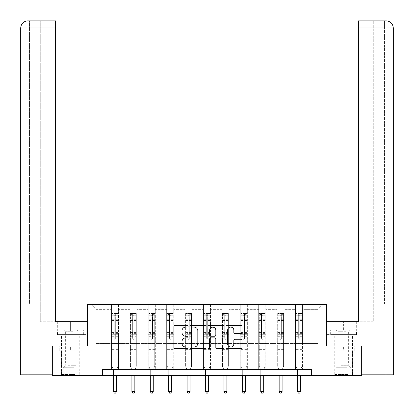 <?xml version="1.0" encoding="UTF-8"?>
<svg xmlns="http://www.w3.org/2000/svg" width="414" height="414" viewBox="0 0 414 414"><rect width="100%" height="100%" fill="white"/><g stroke="black" fill="none" stroke-linecap="round" stroke-linejoin="round"><path stroke-width="0.31" stroke-dasharray="2.07 1.55" d="M188.122 326.299A0.812 0.812 0 0 0 187.314 325.487L175.008 325.487A1.159 1.159 0 0 0 173.849 326.646L173.849 347.491A1.159 1.159 0 0 0 175.008 348.65L187.314 348.65A0.812 0.812 0 0 0 188.122 347.838A0.812 0.812 0 0 0 187.314 347.025L185.72 347.025A3.705 3.705 0 0 1 182.015 343.32L182.015 341.586A3.705 3.705 0 0 1 185.72 337.881L187.314 337.881A0.812 0.812 0 0 0 188.122 337.068A0.812 0.812 0 0 0 187.314 336.256L185.72 336.256A3.705 3.705 0 0 1 182.015 332.551L182.015 330.812A3.705 3.705 0 0 1 185.72 327.107L187.314 327.107A0.812 0.812 0 0 0 188.122 326.299M343.392 350.87L332.007 350.87L354.777 350.87L343.392 350.87L343.392 345.918L354.777 345.918L332.007 345.918L352.593 345.918L334.191 345.918L343.392 345.918L343.392 350.87M343.392 375.415L352.593 375.415L343.392 375.415M70.608 350.87L81.993 350.87L59.223 350.87L70.608 350.87L70.608 345.918L81.993 345.918L59.223 345.918L79.809 345.918L70.608 345.918L70.608 350.87M70.608 375.415L61.407 375.415L70.608 375.415M311.535 375.415L311.535 369.516L311.535 375.415L361.681 375.415L361.681 345.918L326.522 345.918L326.522 304.621L87.478 304.621L87.478 345.918L52.319 345.918L52.319 375.415L102.465 375.415L102.465 369.516L311.535 369.516L102.465 369.516L311.535 369.516L311.535 375.415L102.465 375.415L102.465 369.516L102.465 375.415M295.487 304.621L322.625 304.621L302.567 304.621L302.567 343.558L317.905 343.558L302.567 343.558L302.567 309.341L317.905 309.341L302.567 309.341L302.567 304.621L302.567 369.516L295.487 369.516L302.567 369.516L295.487 369.516L302.567 369.516L302.567 304.621L284.164 304.621L295.487 304.621L295.487 343.558L284.164 343.558L295.487 343.558L295.487 309.341L284.164 309.341L284.164 343.558L284.164 309.341L295.487 309.341L295.487 304.621L295.487 369.516L295.487 334.709L295.487 343.558L302.567 343.558L295.487 343.558L295.487 334.709L302.567 334.709L295.487 334.709L295.487 369.516L295.487 304.621M277.085 304.621L284.164 304.621L284.164 369.516L277.085 369.516L284.164 369.516L277.085 369.516L284.164 369.516L284.164 304.621L265.757 304.621L277.085 304.621L277.085 343.558L265.757 343.558L277.085 343.558L277.085 309.341L265.757 309.341L265.757 343.558L265.757 309.341L277.085 309.341L277.085 304.621L277.085 369.516L277.085 334.709L277.085 343.558L284.164 343.558L277.085 343.558L277.085 334.709L284.164 334.709L277.085 334.709L277.085 369.516L277.085 304.621M258.678 304.621L265.757 304.621L265.757 369.516L258.678 369.516L265.757 369.516L258.678 369.516L265.757 369.516L265.757 304.621L247.349 304.621L258.678 304.621L258.678 343.558L247.349 343.558L258.678 343.558L258.678 309.341L247.349 309.341L247.349 343.558L247.349 309.341L258.678 309.341L258.678 304.621L258.678 369.516L258.678 334.709L258.678 343.558L265.757 343.558L258.678 343.558L258.678 334.709L265.757 334.709L258.678 334.709L258.678 369.516L258.678 304.621M240.27 304.621L247.349 304.621L247.349 369.516L240.27 369.516L247.349 369.516L240.27 369.516L247.349 369.516L247.349 304.621L228.947 304.621L240.27 304.621L240.27 343.558L228.947 343.558L240.27 343.558L240.27 309.341L228.947 309.341L228.947 343.558L228.947 309.341L240.27 309.341L240.27 304.621L240.27 369.516L240.27 334.709L240.27 343.558L247.349 343.558L240.27 343.558L240.27 334.709L247.349 334.709L240.27 334.709L240.27 369.516L240.27 304.621M221.868 304.621L228.947 304.621L228.947 369.516L221.868 369.516L228.947 369.516L221.868 369.516L228.947 369.516L228.947 304.621L210.54 304.621L221.868 304.621L221.868 343.558L210.54 343.558L221.868 343.558L221.868 309.341L210.54 309.341L210.54 343.558L210.54 309.341L221.868 309.341L221.868 304.621L221.868 369.516L221.868 334.709L221.868 343.558L228.947 343.558L221.868 343.558L221.868 334.709L228.947 334.709L221.868 334.709L221.868 369.516L221.868 304.621M203.46 304.621L210.54 304.621L210.54 369.516L203.46 369.516L210.54 369.516L203.46 369.516L210.54 369.516L210.54 304.621L192.132 304.621L203.46 304.621L203.46 343.558L192.132 343.558L203.46 343.558L203.46 309.341L192.132 309.341L192.132 343.558L192.132 309.341L203.46 309.341L203.46 304.621L203.46 369.516L203.46 334.709L203.46 343.558L210.54 343.558L203.46 343.558L203.46 334.709L210.54 334.709L203.46 334.709L203.46 369.516L203.46 304.621M185.053 304.621L192.132 304.621L192.132 369.516L185.053 369.516L192.132 369.516L185.053 369.516L192.132 369.516L192.132 304.621L173.73 304.621L185.053 304.621L185.053 343.558L173.73 343.558L185.053 343.558L185.053 309.341L173.73 309.341L173.73 343.558L173.73 309.341L185.053 309.341L185.053 304.621L185.053 369.516L185.053 334.709L185.053 343.558L192.132 343.558L185.053 343.558L185.053 334.709L192.132 334.709L185.053 334.709L185.053 369.516L185.053 304.621M166.651 304.621L173.73 304.621L173.73 369.516L166.651 369.516L173.73 369.516L166.651 369.516L173.73 369.516L173.73 304.621L155.322 304.621L166.651 304.621L166.651 343.558L155.322 343.558L166.651 343.558L166.651 309.341L155.322 309.341L155.322 343.558L155.322 309.341L166.651 309.341L166.651 304.621L166.651 369.516L166.651 334.709L166.651 343.558L173.73 343.558L166.651 343.558L166.651 334.709L173.73 334.709L166.651 334.709L166.651 369.516L166.651 304.621M148.243 304.621L155.322 304.621L155.322 369.516L148.243 369.516L155.322 369.516L148.243 369.516L155.322 369.516L155.322 304.621L136.915 304.621L148.243 304.621L148.243 343.558L136.915 343.558L148.243 343.558L148.243 309.341L136.915 309.341L136.915 343.558L136.915 309.341L148.243 309.341L148.243 304.621L148.243 369.516L148.243 334.709L148.243 343.558L155.322 343.558L148.243 343.558L148.243 334.709L155.322 334.709L148.243 334.709L148.243 369.516L148.243 304.621M129.836 304.621L136.915 304.621L136.915 369.516L129.836 369.516L136.915 369.516L129.836 369.516L136.915 369.516L136.915 304.621L118.513 304.621L129.836 304.621L129.836 343.558L118.513 343.558L129.836 343.558L129.836 309.341L118.513 309.341L118.513 343.558L118.513 309.341L129.836 309.341L129.836 304.621L129.836 369.516L129.836 334.709L129.836 343.558L136.915 343.558L129.836 343.558L129.836 334.709L136.915 334.709L129.836 334.709L129.836 369.516L129.836 304.621M111.433 304.621L118.513 304.621L118.513 369.516L111.433 369.516L118.513 369.516L111.433 369.516L118.513 369.516L118.513 304.621L91.375 304.621L111.433 304.621L111.433 343.558L96.095 343.558L96.095 309.341L111.433 309.341L96.095 309.341L91.375 304.621L96.095 309.341L96.095 343.558L111.433 343.558L111.433 304.621L111.433 369.516L111.433 304.621M317.905 343.558L317.905 309.341L322.625 304.621L317.905 309.341L317.905 343.558M111.433 343.558L118.513 343.558L118.513 334.709L118.513 369.516L118.513 334.709L118.513 343.558L111.433 343.558L111.433 334.709L118.513 334.709L111.433 334.709L111.433 369.516L111.433 343.558M111.433 334.709L118.513 334.709L111.433 334.709M129.836 334.709L136.915 334.709L129.836 334.709M148.243 334.709L155.322 334.709L148.243 334.709M166.651 334.709L173.73 334.709L166.651 334.709M185.053 334.709L192.132 334.709L185.053 334.709M203.46 334.709L210.54 334.709L203.46 334.709M221.868 334.709L228.947 334.709L221.868 334.709M240.27 334.709L247.349 334.709L240.27 334.709M258.678 334.709L265.757 334.709L258.678 334.709M277.085 334.709L284.164 334.709L277.085 334.709M295.487 334.709L302.567 334.709L295.487 334.709M59.223 350.87L59.223 345.918L59.223 350.87M81.993 350.87L81.993 345.918L81.993 350.87M354.777 350.87L354.777 345.918L354.777 350.87M332.007 350.87L332.007 345.918L332.007 350.87M205.986 347.491L205.986 326.646A1.159 1.159 0 0 0 204.826 325.487L191.164 325.487A1.159 1.159 0 0 0 190.005 326.646L190.005 347.491A1.159 1.159 0 0 0 191.164 348.65L204.826 348.65A1.159 1.159 0 0 0 205.986 347.491M192.438 327.107A0.812 0.812 0 0 0 191.625 327.919L191.625 346.218A0.812 0.812 0 0 0 192.438 347.025L194.114 347.025A3.705 3.705 0 0 0 197.82 343.32L197.82 330.812A3.705 3.705 0 0 0 194.114 327.107L192.438 327.107M209.173 325.487L222.835 325.487A1.159 1.159 0 0 1 223.995 326.646L223.995 347.491A1.159 1.159 0 0 1 222.835 348.65L216.988 348.65A1.159 1.159 0 0 1 215.829 347.491L215.829 339.035A1.159 1.159 0 0 0 214.675 337.881L210.793 337.881A1.159 1.159 0 0 0 209.634 339.035L209.634 347.838A0.812 0.812 0 0 1 208.822 348.65A0.812 0.812 0 0 1 208.014 347.838L208.014 326.646A1.159 1.159 0 0 1 209.173 325.487M215.829 330.263A3.1 3.1 0 0 0 212.734 327.163A3.1 3.1 0 0 0 209.634 330.263L209.634 335.097A1.159 1.159 0 0 0 210.793 336.256L214.675 336.256A1.159 1.159 0 0 0 215.829 335.097L215.829 330.263M234.997 333.653L240.844 333.653A1.159 1.159 0 0 0 242.004 332.494L242.004 326.646A1.159 1.159 0 0 0 240.844 325.487L227.182 325.487A1.159 1.159 0 0 0 226.023 326.646L226.023 347.491A1.159 1.159 0 0 0 227.182 348.65L240.844 348.65A1.159 1.159 0 0 0 242.004 347.491L242.004 340.427A1.159 1.159 0 0 0 240.844 339.268L234.997 339.268A1.159 1.159 0 0 0 233.838 340.427L233.838 343.93A3.1 3.1 0 0 1 230.743 347.025A3.1 3.1 0 0 1 227.643 343.93L227.643 330.206A3.1 3.1 0 0 1 230.743 327.107A3.1 3.1 0 0 1 233.838 330.206L233.838 332.494A1.159 1.159 0 0 0 234.997 333.653M114.264 338.626A0.709 0.709 0 0 0 114.973 339.335A0.709 0.709 0 0 1 114.264 338.626L114.264 336.711L114.264 338.626M117.892 313.496L116.743 313.496L116.743 315.028L117.923 315.028L117.923 313.496L112.023 313.496L112.023 366.235L112.023 336.711L114.264 336.711L114.264 333.373L112.023 333.373M112.023 313.496L112.023 336.711L114.264 336.711L114.264 315.339L115.677 315.339L115.677 331.893L117.923 331.893L117.923 366.235L117.923 336.711L115.677 336.711L115.677 338.626A0.709 0.709 0 0 1 114.973 339.335A0.709 0.709 0 0 0 115.677 338.626L115.677 331.893M117.923 315.028L117.923 331.893M117.923 313.496L117.923 336.711L115.677 336.711L115.677 313.641L114.264 313.641L114.264 333.373M116.743 313.496L112.049 313.496M116.743 315.028L113.203 315.028L113.203 313.496M112.023 315.028L117.892 315.028M112.049 315.028L113.203 315.028M116.531 369.686L117.923 366.235L116.531 369.686A1.18 1.18 0 0 0 116.448 370.126A1.18 1.18 0 0 1 116.531 369.686M113.498 375.415L113.498 370.126A1.18 1.18 0 0 0 113.41 369.686L112.023 366.235L113.41 369.686A1.18 1.18 0 0 1 113.498 370.126L113.498 391.603L116.448 391.603L116.448 375.415M117.923 351.838L112.023 351.838M113.498 391.603L114.383 393.134L115.563 393.134L116.448 391.603M114.264 315.339L114.264 313.641M115.677 315.339L115.677 313.641M74.592 374.468L62.643 374.468L74.592 374.468M66.923 373.878L77.982 373.878L66.923 373.878M74.442 329.87L62.938 329.87L74.442 329.87M73.231 331.267L65.36 331.267L73.231 331.267M67.984 365.267L75.86 365.267L67.984 365.267M75.182 374.468L61.463 374.468L75.182 374.468M75.182 334.59L61.463 334.59L75.182 334.59M76.978 334.59L57.872 334.59L83.349 334.59L76.978 334.59L76.978 329.87L57.872 329.87L83.349 329.87L76.978 329.87L76.978 334.59M64.237 334.59L64.237 329.87L64.237 334.59M57.872 334.59L57.872 329.87M83.349 334.59L83.349 329.87M347.372 374.468L335.428 374.468L347.372 374.468M339.703 373.878L350.767 373.878L339.703 373.878M347.227 329.87L335.723 329.87L347.227 329.87M346.016 331.267L338.14 331.267L346.016 331.267M340.769 365.267L348.64 365.267L340.769 365.267M347.962 374.468L334.248 374.468L347.962 374.468M347.962 334.59L334.248 334.59L347.962 334.59M349.763 334.59L330.651 334.59L356.128 334.59L349.763 334.59L349.763 329.87L330.651 329.87L356.128 329.87L349.763 329.87L349.763 334.59M337.022 334.59L337.022 329.87L337.022 334.59M330.651 334.59L330.651 329.87M356.128 334.59L356.128 329.87M70.608 334.59L61.407 334.59L70.608 334.59M52.319 345.918L87.364 345.918L87.364 321.73L87.364 331.05L57.334 331.05L87.364 331.05L87.364 334.59L57.463 334.59L87.364 334.59L87.364 321.73L55.507 321.73L55.507 20.866L40.287 20.866L55.507 20.866L55.507 321.73L55.507 20.866M40.287 321.73L55.507 321.73L40.287 321.73L40.287 20.866L40.287 321.73M20.7 304.031L29.549 304.031L29.549 27.945L29.549 304.031L20.7 304.031L20.7 374.825L51.967 374.825L51.967 345.918L87.364 345.918M27.955 374.825L27.955 27.945L29.549 27.945L29.549 20.866L29.549 27.945L27.955 27.945L27.955 20.866L27.955 27.945L55.507 27.945M64.035 334.59L64.035 331.05L64.035 334.59M57.463 334.59L57.463 331.05M343.392 334.59L352.593 334.59L343.392 334.59M343.392 321.73L326.636 321.73L358.493 321.73L358.493 20.866L358.493 27.945L386.045 27.945L386.045 20.866L386.045 374.825L362.033 374.825L362.033 345.918L326.636 345.918L326.636 321.73L343.392 321.73L343.392 331.05L356.666 331.05L326.636 331.05L326.636 321.73L326.636 331.05L343.392 331.05L343.392 321.73M358.493 20.866L373.713 20.866L358.493 20.866L358.493 321.73L373.713 321.73L373.713 20.866L373.713 321.73L358.493 321.73L358.493 27.945M326.636 334.59L326.636 331.05L349.965 331.05L326.636 331.05L326.636 334.59L349.965 334.59L326.636 334.59M386.045 374.825L393.3 374.825M361.681 345.918L326.636 345.918M384.451 304.031L384.451 27.945L384.451 304.031L393.3 304.031L386.045 304.031L386.045 27.945L384.451 27.945L384.451 20.866L384.451 27.945L386.045 27.945L386.045 304.031L384.451 304.031M356.537 331.05L349.965 331.05L356.537 331.05L356.537 334.59L349.965 334.59L349.965 331.05L349.965 334.59L356.537 334.59M386.045 20.866L386.045 27.945L393.3 27.945C392.886 23.65 390.526 21.29 386.221 20.866M132.666 338.626A0.709 0.709 0 0 0 133.375 339.335A0.709 0.709 0 0 1 132.666 338.626L132.666 336.711L132.666 338.626M136.299 313.496L135.145 313.496L135.145 315.028L136.325 315.028L136.325 313.496L130.426 313.496L130.426 366.235L130.426 336.711L132.666 336.711L132.666 333.373L130.426 333.373M130.426 313.496L130.426 336.711L132.666 336.711L132.666 315.339L134.084 315.339L134.084 331.893L136.325 331.893L136.325 366.235L136.325 336.711L134.084 336.711L134.084 338.626A0.709 0.709 0 0 1 133.375 339.335A0.709 0.709 0 0 0 134.084 338.626L134.084 331.893M136.325 315.028L136.325 331.893M136.325 313.496L136.325 336.711L134.084 336.711L134.084 313.641L132.666 313.641L132.666 333.373M135.145 313.496L130.457 313.496M135.145 315.028L131.605 315.028L131.605 313.496M130.426 315.028L136.299 315.028M130.457 315.028L131.605 315.028M134.938 369.686L136.325 366.235L134.938 369.686A1.18 1.18 0 0 0 134.85 370.126A1.18 1.18 0 0 1 134.938 369.686M131.9 375.415L131.9 370.126A1.18 1.18 0 0 0 131.818 369.686L130.426 366.235L131.818 369.686A1.18 1.18 0 0 1 131.9 370.126L131.9 391.603L134.85 391.603L134.85 375.415M136.325 351.838L130.426 351.838M131.9 391.603L132.785 393.134L133.965 393.134L134.85 391.603M132.666 315.339L132.666 313.641M134.084 315.339L134.084 313.641M151.074 338.626A0.709 0.709 0 0 0 151.783 339.335A0.709 0.709 0 0 1 151.074 338.626L151.074 336.711L151.074 338.626M154.701 313.496L153.553 313.496L153.553 315.028L154.732 315.028L154.732 313.496L148.833 313.496L148.833 366.235L148.833 336.711L151.074 336.711L151.074 333.373L148.833 333.373M148.833 313.496L148.833 336.711L151.074 336.711L151.074 315.339L152.492 315.339L152.492 331.893L154.732 331.893L154.732 366.235L154.732 336.711L152.492 336.711L152.492 338.626A0.709 0.709 0 0 1 151.783 339.335A0.709 0.709 0 0 0 152.492 338.626L152.492 331.893M154.732 315.028L154.732 331.893M154.732 313.496L154.732 336.711L152.492 336.711L152.492 313.641L151.074 313.641L151.074 333.373M153.553 313.496L148.864 313.496M153.553 315.028L150.013 315.028L150.013 313.496M148.833 315.028L154.701 315.028M148.864 315.028L150.013 315.028M153.34 369.686L154.732 366.235L153.34 369.686A1.18 1.18 0 0 0 153.258 370.126A1.18 1.18 0 0 1 153.34 369.686M150.308 375.415L150.308 370.126A1.18 1.18 0 0 0 150.22 369.686L148.833 366.235L150.22 369.686A1.18 1.18 0 0 1 150.308 370.126L150.308 391.603L153.258 391.603L153.258 375.415M154.732 351.838L148.833 351.838M150.308 391.603L151.193 393.134L152.373 393.134L153.258 391.603M151.074 315.339L151.074 313.641M152.492 315.339L152.492 313.641M169.481 338.626A0.709 0.709 0 0 0 170.19 339.335A0.709 0.709 0 0 1 169.481 338.626L169.481 336.711L169.481 338.626M173.109 313.496L171.96 313.496L171.96 315.028L173.14 315.028L173.14 313.496L167.24 313.496L167.24 366.235L167.24 336.711L169.481 336.711L169.481 333.373L167.24 333.373M167.24 313.496L167.24 336.711L169.481 336.711L169.481 315.339L170.894 315.339L170.894 331.893L173.14 331.893L173.14 366.235L173.14 336.711L170.894 336.711L170.894 338.626A0.709 0.709 0 0 1 170.19 339.335A0.709 0.709 0 0 0 170.894 338.626L170.894 331.893M173.14 315.028L173.14 331.893M173.14 313.496L173.14 336.711L170.894 336.711L170.894 313.641L169.481 313.641L169.481 333.373M171.96 313.496L167.266 313.496M171.96 315.028L168.42 315.028L168.42 313.496M167.24 315.028L173.109 315.028M167.266 315.028L168.42 315.028M171.748 369.686L173.14 366.235L171.748 369.686A1.18 1.18 0 0 0 171.665 370.126A1.18 1.18 0 0 1 171.748 369.686M168.715 375.415L168.715 370.126A1.18 1.18 0 0 0 168.627 369.686L167.24 366.235L168.627 369.686A1.18 1.18 0 0 1 168.715 370.126L168.715 391.603L171.665 391.603L171.665 375.415M173.14 351.838L167.24 351.838M168.715 391.603L169.6 393.134L170.78 393.134L171.665 391.603M169.481 315.339L169.481 313.641M170.894 315.339L170.894 313.641M187.889 338.626A0.709 0.709 0 0 0 188.593 339.335A0.709 0.709 0 0 1 187.889 338.626L187.889 336.711L187.889 338.626M191.516 313.496L190.362 313.496L190.362 315.028L191.542 315.028L191.542 313.496L185.643 313.496L185.643 366.235L185.643 336.711L187.889 336.711L187.889 333.373L185.643 333.373M185.643 313.496L185.643 336.711L187.889 336.711L187.889 315.339L189.302 315.339L189.302 331.893L191.542 331.893L191.542 366.235L191.542 336.711L189.302 336.711L189.302 338.626A0.709 0.709 0 0 1 188.593 339.335A0.709 0.709 0 0 0 189.302 338.626L189.302 331.893M191.542 315.028L191.542 331.893M191.542 313.496L191.542 336.711L189.302 336.711L189.302 313.641L187.889 313.641L187.889 333.373M190.362 313.496L185.674 313.496M190.362 315.028L186.823 315.028L186.823 313.496M185.643 315.028L191.516 315.028M185.674 315.028L186.823 315.028M190.155 369.686L191.542 366.235L190.155 369.686A1.18 1.18 0 0 0 190.067 370.126A1.18 1.18 0 0 1 190.155 369.686M187.118 375.415L187.118 370.126A1.18 1.18 0 0 0 187.035 369.686L185.643 366.235L187.035 369.686A1.18 1.18 0 0 1 187.118 370.126L187.118 391.603L190.067 391.603L190.067 375.415M191.542 351.838L185.643 351.838M187.118 391.603L188.003 393.134L189.182 393.134L190.067 391.603M187.889 315.339L187.889 313.641M189.302 315.339L189.302 313.641M206.291 338.626A0.709 0.709 0 0 0 207 339.335A0.709 0.709 0 0 1 206.291 338.626L206.291 336.711L206.291 338.626M209.919 313.496L208.77 313.496L208.77 315.028L209.95 315.028L209.95 313.496L204.05 313.496L204.05 366.235L204.05 336.711L206.291 336.711L206.291 333.373L204.05 333.373M204.05 313.496L204.05 336.711L206.291 336.711L206.291 315.339L207.709 315.339L207.709 331.893L209.95 331.893L209.95 366.235L209.95 336.711L207.709 336.711L207.709 338.626A0.709 0.709 0 0 1 207 339.335A0.709 0.709 0 0 0 207.709 338.626L207.709 331.893M209.95 315.028L209.95 331.893M209.95 313.496L209.95 336.711L207.709 336.711L207.709 313.641L206.291 313.641L206.291 333.373M208.77 313.496L204.081 313.496M208.77 315.028L205.23 315.028L205.23 313.496M204.05 315.028L209.919 315.028M204.081 315.028L205.23 315.028M208.558 369.686L209.95 366.235L208.558 369.686A1.18 1.18 0 0 0 208.475 370.126A1.18 1.18 0 0 1 208.558 369.686M205.525 375.415L205.525 370.126A1.18 1.18 0 0 0 205.442 369.686L204.05 366.235L205.442 369.686A1.18 1.18 0 0 1 205.525 370.126L205.525 391.603L208.475 391.603L208.475 375.415M209.95 351.838L204.05 351.838M205.525 391.603L206.41 393.134L207.59 393.134L208.475 391.603M206.291 315.339L206.291 313.641M207.709 315.339L207.709 313.641M224.698 338.626A0.709 0.709 0 0 0 225.407 339.335A0.709 0.709 0 0 1 224.698 338.626L224.698 336.711L224.698 338.626M228.326 313.496L227.177 313.496L227.177 315.028L228.357 315.028L228.357 313.496L222.458 313.496L222.458 366.235L222.458 336.711L224.698 336.711L224.698 333.373L222.458 333.373M222.458 313.496L222.458 336.711L224.698 336.711L224.698 315.339L226.111 315.339L226.111 331.893L228.357 331.893L228.357 366.235L228.357 336.711L226.111 336.711L226.111 338.626A0.709 0.709 0 0 1 225.407 339.335A0.709 0.709 0 0 0 226.111 338.626L226.111 331.893M228.357 315.028L228.357 331.893M228.357 313.496L228.357 336.711L226.111 336.711L226.111 313.641L224.698 313.641L224.698 333.373M227.177 313.496L222.484 313.496M227.177 315.028L223.638 315.028L223.638 313.496M222.458 315.028L228.326 315.028M222.484 315.028L223.638 315.028M226.965 369.686L228.357 366.235L226.965 369.686A1.18 1.18 0 0 0 226.882 370.126A1.18 1.18 0 0 1 226.965 369.686M223.933 375.415L223.933 370.126A1.18 1.18 0 0 0 223.845 369.686L222.458 366.235L223.845 369.686A1.18 1.18 0 0 1 223.933 370.126L223.933 391.603L226.882 391.603L226.882 375.415M228.357 351.838L222.458 351.838M223.933 391.603L224.818 393.134L225.997 393.134L226.882 391.603M224.698 315.339L224.698 313.641M226.111 315.339L226.111 313.641M243.106 338.626A0.709 0.709 0 0 0 243.81 339.335A0.709 0.709 0 0 1 243.106 338.626L243.106 336.711L243.106 338.626M246.734 313.496L245.58 313.496L245.58 315.028L246.76 315.028L246.76 313.496L240.86 313.496L240.86 366.235L240.86 336.711L243.106 336.711L243.106 333.373L240.86 333.373M240.86 313.496L240.86 336.711L243.106 336.711L243.106 315.339L244.519 315.339L244.519 331.893L246.76 331.893L246.76 366.235L246.76 336.711L244.519 336.711L244.519 338.626A0.709 0.709 0 0 1 243.81 339.335A0.709 0.709 0 0 0 244.519 338.626L244.519 331.893M246.76 315.028L246.76 331.893M246.76 313.496L246.76 336.711L244.519 336.711L244.519 313.641L243.106 313.641L243.106 333.373M245.58 313.496L240.891 313.496M245.58 315.028L242.04 315.028L242.04 313.496M240.86 315.028L246.734 315.028M240.891 315.028L242.04 315.028M245.373 369.686L246.76 366.235L245.373 369.686A1.18 1.18 0 0 0 245.285 370.126A1.18 1.18 0 0 1 245.373 369.686M242.335 375.415L242.335 370.126A1.18 1.18 0 0 0 242.252 369.686L240.86 366.235L242.252 369.686A1.18 1.18 0 0 1 242.335 370.126L242.335 391.603L245.285 391.603L245.285 375.415M246.76 351.838L240.86 351.838M242.335 391.603L243.22 393.134L244.4 393.134L245.285 391.603M243.106 315.339L243.106 313.641M244.519 315.339L244.519 313.641M261.508 338.626A0.709 0.709 0 0 0 262.217 339.335A0.709 0.709 0 0 1 261.508 338.626L261.508 336.711L261.508 338.626M265.136 313.496L263.987 313.496L263.987 315.028L265.167 315.028L265.167 313.496L259.267 313.496L259.267 366.235L259.267 336.711L261.508 336.711L261.508 333.373L259.267 333.373M259.267 313.496L259.267 336.711L261.508 336.711L261.508 315.339L262.926 315.339L262.926 331.893L265.167 331.893L265.167 366.235L265.167 336.711L262.926 336.711L262.926 338.626A0.709 0.709 0 0 1 262.217 339.335A0.709 0.709 0 0 0 262.926 338.626L262.926 331.893M265.167 315.028L265.167 331.893M265.167 313.496L265.167 336.711L262.926 336.711L262.926 313.641L261.508 313.641L261.508 333.373M263.987 313.496L259.299 313.496M263.987 315.028L260.447 315.028L260.447 313.496M259.267 315.028L265.136 315.028M259.299 315.028L260.447 315.028M263.78 369.686L265.167 366.235L263.78 369.686A1.18 1.18 0 0 0 263.692 370.126A1.18 1.18 0 0 1 263.78 369.686M260.742 375.415L260.742 370.126A1.18 1.18 0 0 0 260.66 369.686L259.267 366.235L260.66 369.686A1.18 1.18 0 0 1 260.742 370.126L260.742 391.603L263.692 391.603L263.692 375.415M265.167 351.838L259.267 351.838M260.742 391.603L261.627 393.134L262.807 393.134L263.692 391.603M261.508 315.339L261.508 313.641M262.926 315.339L262.926 313.641M279.916 338.626A0.709 0.709 0 0 0 280.625 339.335A0.709 0.709 0 0 1 279.916 338.626L279.916 336.711L279.916 338.626M283.543 313.496L282.395 313.496L282.395 315.028L283.574 315.028L283.574 313.496L277.675 313.496L277.675 366.235L277.675 336.711L279.916 336.711L279.916 333.373L277.675 333.373M277.675 313.496L277.675 336.711L279.916 336.711L279.916 315.339L281.334 315.339L281.334 331.893L283.574 331.893L283.574 366.235L283.574 336.711L281.334 336.711L281.334 338.626A0.709 0.709 0 0 1 280.625 339.335A0.709 0.709 0 0 0 281.334 338.626L281.334 331.893M283.574 315.028L283.574 331.893M283.574 313.496L283.574 336.711L281.334 336.711L281.334 313.641L279.916 313.641L279.916 333.373M282.395 313.496L277.701 313.496M282.395 315.028L278.855 315.028L278.855 313.496M277.675 315.028L283.543 315.028M277.701 315.028L278.855 315.028M282.182 369.686L283.574 366.235L282.182 369.686A1.18 1.18 0 0 0 282.1 370.126A1.18 1.18 0 0 1 282.182 369.686M279.15 375.415L279.15 370.126A1.18 1.18 0 0 0 279.062 369.686L277.675 366.235L279.062 369.686A1.18 1.18 0 0 1 279.15 370.126L279.15 391.603L282.1 391.603L282.1 375.415M283.574 351.838L277.675 351.838M279.15 391.603L280.035 393.134L281.215 393.134L282.1 391.603M279.916 315.339L279.916 313.641M281.334 315.339L281.334 313.641M298.323 338.626A0.709 0.709 0 0 0 299.027 339.335A0.709 0.709 0 0 1 298.323 338.626L298.323 336.711L298.323 338.626M301.951 313.496L300.797 313.496L300.797 315.028L301.977 315.028L301.977 313.496L296.077 313.496L296.077 366.235L296.077 336.711L298.323 336.711L298.323 333.373L296.077 333.373M296.077 313.496L296.077 336.711L298.323 336.711L298.323 315.339L299.736 315.339L299.736 331.893L301.977 331.893L301.977 366.235L301.977 336.711L299.736 336.711L299.736 338.626A0.709 0.709 0 0 1 299.027 339.335A0.709 0.709 0 0 0 299.736 338.626L299.736 331.893M301.977 315.028L301.977 331.893M301.977 313.496L301.977 336.711L299.736 336.711L299.736 313.641L298.323 313.641L298.323 333.373M300.797 313.496L296.108 313.496M300.797 315.028L297.257 315.028L297.257 313.496M296.077 315.028L301.951 315.028M296.108 315.028L297.257 315.028M300.59 369.686L301.977 366.235L300.59 369.686A1.18 1.18 0 0 0 300.502 370.126A1.18 1.18 0 0 1 300.59 369.686M297.552 375.415L297.552 370.126A1.18 1.18 0 0 0 297.469 369.686L296.077 366.235L297.469 369.686A1.18 1.18 0 0 1 297.552 370.126L297.552 391.603L300.502 391.603L300.502 375.415M301.977 351.838L296.077 351.838M297.552 391.603L298.437 393.134L299.617 393.134L300.502 391.603M298.323 315.339L298.323 313.641M299.736 315.339L299.736 313.641M114.264 319.727L112.023 319.727M112.023 320.571L114.264 320.571M112.023 331.893L114.264 331.893M117.923 349.364L112.023 349.364M114.264 334.041L112.023 334.041M117.923 334.041L115.677 334.041M112.023 332.566L114.264 332.566M115.677 332.566L117.923 332.566M117.923 333.373L115.677 333.373M117.923 319.727L115.677 319.727M115.677 320.571L117.923 320.571M114.264 314.904L112.023 314.904M112.023 315.747L114.264 315.747M117.923 314.904L115.677 314.904M115.677 315.747L117.923 315.747M117.923 351.175L112.023 351.175M74.297 367.73L63.233 367.73L74.297 367.73M67.042 367.151L77.739 367.151L67.042 367.151M347.077 367.73L336.018 367.73L347.077 367.73M339.827 367.151L350.523 367.151L339.827 367.151M27.955 304.031L27.955 27.945L27.955 304.031M70.608 331.05L70.608 321.73L70.608 331.05M20.7 27.945L27.955 27.945L20.7 27.945L27.955 27.945L27.955 20.866M132.666 319.727L130.426 319.727M130.426 320.571L132.666 320.571M130.426 331.893L132.666 331.893M136.325 349.364L130.426 349.364M132.666 334.041L130.426 334.041M136.325 334.041L134.084 334.041M130.426 332.566L132.666 332.566M134.084 332.566L136.325 332.566M136.325 333.373L134.084 333.373M136.325 319.727L134.084 319.727M134.084 320.571L136.325 320.571M132.666 314.904L130.426 314.904M130.426 315.747L132.666 315.747M136.325 314.904L134.084 314.904M134.084 315.747L136.325 315.747M136.325 351.175L130.426 351.175M151.074 319.727L148.833 319.727M148.833 320.571L151.074 320.571M148.833 331.893L151.074 331.893M154.732 349.364L148.833 349.364M151.074 334.041L148.833 334.041M154.732 334.041L152.492 334.041M148.833 332.566L151.074 332.566M152.492 332.566L154.732 332.566M154.732 333.373L152.492 333.373M154.732 319.727L152.492 319.727M152.492 320.571L154.732 320.571M151.074 314.904L148.833 314.904M148.833 315.747L151.074 315.747M154.732 314.904L152.492 314.904M152.492 315.747L154.732 315.747M154.732 351.175L148.833 351.175M169.481 319.727L167.24 319.727M167.24 320.571L169.481 320.571M167.24 331.893L169.481 331.893M173.14 349.364L167.24 349.364M169.481 334.041L167.24 334.041M173.14 334.041L170.894 334.041M167.24 332.566L169.481 332.566M170.894 332.566L173.14 332.566M173.14 333.373L170.894 333.373M173.14 319.727L170.894 319.727M170.894 320.571L173.14 320.571M169.481 314.904L167.24 314.904M167.24 315.747L169.481 315.747M173.14 314.904L170.894 314.904M170.894 315.747L173.14 315.747M173.14 351.175L167.24 351.175M187.889 319.727L185.643 319.727M185.643 320.571L187.889 320.571M185.643 331.893L187.889 331.893M191.542 349.364L185.643 349.364M187.889 334.041L185.643 334.041M191.542 334.041L189.302 334.041M185.643 332.566L187.889 332.566M189.302 332.566L191.542 332.566M191.542 333.373L189.302 333.373M191.542 319.727L189.302 319.727M189.302 320.571L191.542 320.571M187.889 314.904L185.643 314.904M185.643 315.747L187.889 315.747M191.542 314.904L189.302 314.904M189.302 315.747L191.542 315.747M191.542 351.175L185.643 351.175M206.291 319.727L204.05 319.727M204.05 320.571L206.291 320.571M204.05 331.893L206.291 331.893M209.95 349.364L204.05 349.364M206.291 334.041L204.05 334.041M209.95 334.041L207.709 334.041M204.05 332.566L206.291 332.566M207.709 332.566L209.95 332.566M209.95 333.373L207.709 333.373M209.95 319.727L207.709 319.727M207.709 320.571L209.95 320.571M206.291 314.904L204.05 314.904M204.05 315.747L206.291 315.747M209.95 314.904L207.709 314.904M207.709 315.747L209.95 315.747M209.95 351.175L204.05 351.175M224.698 319.727L222.458 319.727M222.458 320.571L224.698 320.571M222.458 331.893L224.698 331.893M228.357 349.364L222.458 349.364M224.698 334.041L222.458 334.041M228.357 334.041L226.111 334.041M222.458 332.566L224.698 332.566M226.111 332.566L228.357 332.566M228.357 333.373L226.111 333.373M228.357 319.727L226.111 319.727M226.111 320.571L228.357 320.571M224.698 314.904L222.458 314.904M222.458 315.747L224.698 315.747M228.357 314.904L226.111 314.904M226.111 315.747L228.357 315.747M228.357 351.175L222.458 351.175M243.106 319.727L240.86 319.727M240.86 320.571L243.106 320.571M240.86 331.893L243.106 331.893M246.76 349.364L240.86 349.364M243.106 334.041L240.86 334.041M246.76 334.041L244.519 334.041M240.86 332.566L243.106 332.566M244.519 332.566L246.76 332.566M246.76 333.373L244.519 333.373M246.76 319.727L244.519 319.727M244.519 320.571L246.76 320.571M243.106 314.904L240.86 314.904M240.86 315.747L243.106 315.747M246.76 314.904L244.519 314.904M244.519 315.747L246.76 315.747M246.76 351.175L240.86 351.175M261.508 319.727L259.267 319.727M259.267 320.571L261.508 320.571M259.267 331.893L261.508 331.893M265.167 349.364L259.267 349.364M261.508 334.041L259.267 334.041M265.167 334.041L262.926 334.041M259.267 332.566L261.508 332.566M262.926 332.566L265.167 332.566M265.167 333.373L262.926 333.373M265.167 319.727L262.926 319.727M262.926 320.571L265.167 320.571M261.508 314.904L259.267 314.904M259.267 315.747L261.508 315.747M265.167 314.904L262.926 314.904M262.926 315.747L265.167 315.747M265.167 351.175L259.267 351.175M279.916 319.727L277.675 319.727M277.675 320.571L279.916 320.571M277.675 331.893L279.916 331.893M283.574 349.364L277.675 349.364M279.916 334.041L277.675 334.041M283.574 334.041L281.334 334.041M277.675 332.566L279.916 332.566M281.334 332.566L283.574 332.566M283.574 333.373L281.334 333.373M283.574 319.727L281.334 319.727M281.334 320.571L283.574 320.571M279.916 314.904L277.675 314.904M277.675 315.747L279.916 315.747M283.574 314.904L281.334 314.904M281.334 315.747L283.574 315.747M283.574 351.175L277.675 351.175M298.323 319.727L296.077 319.727M296.077 320.571L298.323 320.571M296.077 331.893L298.323 331.893M301.977 349.364L296.077 349.364M298.323 334.041L296.077 334.041M301.977 334.041L299.736 334.041M296.077 332.566L298.323 332.566M299.736 332.566L301.977 332.566M301.977 333.373L299.736 333.373M301.977 319.727L299.736 319.727M299.736 320.571L301.977 320.571M298.323 314.904L296.077 314.904M296.077 315.747L298.323 315.747M301.977 314.904L299.736 314.904M299.736 315.747L301.977 315.747M301.977 351.175L296.077 351.175M334.191 375.415L334.191 350.87M61.407 375.415L61.407 350.87M79.809 375.415L79.809 350.87M352.593 375.415L352.593 350.87M62.938 329.87L65.36 331.267L65.36 365.267L63.233 367.73L63.233 373.878L62.643 374.468M79.752 374.468L79.752 334.59M61.463 374.468L61.463 334.59M78.277 329.87L75.86 331.267L75.86 365.267L77.982 367.73L77.982 373.878L78.572 374.468M335.723 329.87L338.14 331.267L338.14 365.267L336.018 367.73L336.018 373.878L335.428 374.468M352.537 374.468L352.537 334.59M334.248 374.468L334.248 334.59M351.062 329.87L348.64 331.267L348.64 365.267L350.767 367.73L350.767 373.878L351.357 374.468M61.407 345.918L61.407 334.59M57.334 331.05L57.334 321.73M79.809 345.918L79.809 334.59M352.593 345.918L352.593 334.59M356.666 331.05L356.666 321.73M334.191 345.918L334.191 334.59"/><path stroke-width="0.62" d="M188.122 326.299A0.812 0.812 0 0 0 187.314 325.487L175.008 325.487A1.159 1.159 0 0 0 173.849 326.646L173.849 347.491A1.159 1.159 0 0 0 175.008 348.65L187.314 348.65A0.812 0.812 0 0 0 188.122 347.838A0.812 0.812 0 0 0 187.314 347.025L185.72 347.025A3.705 3.705 0 0 1 182.015 343.32L182.015 341.586A3.705 3.705 0 0 1 185.72 337.881L187.314 337.881A0.812 0.812 0 0 0 188.122 337.068A0.812 0.812 0 0 0 187.314 336.256L185.72 336.256A3.705 3.705 0 0 1 182.015 332.551L182.015 330.812A3.705 3.705 0 0 1 185.72 327.107L187.314 327.107A0.812 0.812 0 0 0 188.122 326.299M240.844 333.653A1.159 1.159 0 0 0 242.004 332.494L242.004 326.646A1.159 1.159 0 0 0 240.844 325.487L227.182 325.487A1.159 1.159 0 0 0 226.023 326.646L226.023 347.491A1.159 1.159 0 0 0 227.182 348.65L240.844 348.65A1.159 1.159 0 0 0 242.004 347.491L242.004 340.427A1.159 1.159 0 0 0 240.844 339.268L234.997 339.268A1.159 1.159 0 0 0 233.838 340.427L233.838 343.93A3.1 3.1 0 0 1 230.743 347.025A3.1 3.1 0 0 1 227.643 343.93L227.643 330.206A3.1 3.1 0 0 1 230.743 327.107A3.1 3.1 0 0 1 233.838 330.206L233.838 332.494A1.159 1.159 0 0 0 234.997 333.653L240.844 333.653M55.507 20.866L27.79 20.866L55.507 20.866L55.507 27.945L27.955 27.945L27.955 374.825L51.967 374.825L51.967 345.918L87.478 345.918L87.478 304.621L326.522 304.621L326.522 345.918L361.681 345.918L361.681 375.415L311.535 375.415L311.535 369.516L102.465 369.516L102.465 375.415L311.535 375.415M52.319 345.918L52.319 375.415L102.465 375.415M205.986 326.646A1.159 1.159 0 0 0 204.826 325.487L191.164 325.487A1.159 1.159 0 0 0 190.005 326.646L190.005 347.491A1.159 1.159 0 0 0 191.164 348.65L204.826 348.65A1.159 1.159 0 0 0 205.986 347.491L205.986 326.646M209.173 325.487L222.835 325.487A1.159 1.159 0 0 1 223.995 326.646L223.995 347.491A1.159 1.159 0 0 1 222.835 348.65L216.988 348.65A1.159 1.159 0 0 1 215.829 347.491L215.829 339.035A1.159 1.159 0 0 0 214.675 337.881L210.793 337.881A1.159 1.159 0 0 0 209.634 339.035L209.634 347.838A0.812 0.812 0 0 1 208.822 348.65A0.812 0.812 0 0 1 208.014 347.838L208.014 326.646A1.159 1.159 0 0 1 209.173 325.487M192.438 327.107A0.812 0.812 0 0 0 191.625 327.919L191.625 346.218A0.812 0.812 0 0 0 192.438 347.025L194.114 347.025A3.705 3.705 0 0 0 197.82 343.32L197.82 330.812A3.705 3.705 0 0 0 194.114 327.107L192.438 327.107M215.829 330.263A3.1 3.1 0 0 0 212.734 327.163A3.1 3.1 0 0 0 209.634 330.263L209.634 335.097A1.159 1.159 0 0 0 210.793 336.256L214.675 336.256A1.159 1.159 0 0 0 215.829 335.097L215.829 330.263M113.498 375.415L113.498 391.603L116.448 391.603L116.448 375.415M116.448 391.603L115.563 393.134L114.383 393.134L113.498 391.603M87.364 345.918L87.364 321.73L55.507 321.73L55.507 27.945M27.955 374.825L20.7 374.825L20.7 27.945C21.124 23.645 23.479 21.285 27.769 20.866M27.955 20.866L29.549 20.866L27.955 20.866L27.955 27.945L20.7 27.945C21.114 23.65 23.474 21.29 27.779 20.866M326.636 345.918L326.636 321.73L358.493 321.73L358.493 20.866L386.21 20.866L358.493 20.866M393.3 374.825L393.3 304.031L393.3 374.825L362.033 374.825L362.033 345.918L361.681 345.918M386.045 20.866L384.451 20.866L386.045 20.866L386.045 27.945L358.493 27.945M386.045 374.825L386.045 27.945L393.3 27.945L393.3 304.031L393.3 27.945C392.876 23.645 390.521 21.285 386.231 20.866M131.9 375.415L131.9 391.603L134.85 391.603L134.85 375.415M134.85 391.603L133.965 393.134L132.785 393.134L131.9 391.603M150.308 375.415L150.308 391.603L153.258 391.603L153.258 375.415M153.258 391.603L152.373 393.134L151.193 393.134L150.308 391.603M168.715 375.415L168.715 391.603L171.665 391.603L171.665 375.415M171.665 391.603L170.78 393.134L169.6 393.134L168.715 391.603M187.118 375.415L187.118 391.603L190.067 391.603L190.067 375.415M190.067 391.603L189.182 393.134L188.003 393.134L187.118 391.603M205.525 375.415L205.525 391.603L208.475 391.603L208.475 375.415M208.475 391.603L207.59 393.134L206.41 393.134L205.525 391.603M223.933 375.415L223.933 391.603L226.882 391.603L226.882 375.415M226.882 391.603L225.997 393.134L224.818 393.134L223.933 391.603M242.335 375.415L242.335 391.603L245.285 391.603L245.285 375.415M245.285 391.603L244.4 393.134L243.22 393.134L242.335 391.603M260.742 375.415L260.742 391.603L263.692 391.603L263.692 375.415M263.692 391.603L262.807 393.134L261.627 393.134L260.742 391.603M279.15 375.415L279.15 391.603L282.1 391.603L282.1 375.415M282.1 391.603L281.215 393.134L280.035 393.134L279.15 391.603M297.552 375.415L297.552 391.603L300.502 391.603L300.502 375.415M300.502 391.603L299.617 393.134L298.437 393.134L297.552 391.603M20.7 27.945L20.7 304.031"/></g></svg>
